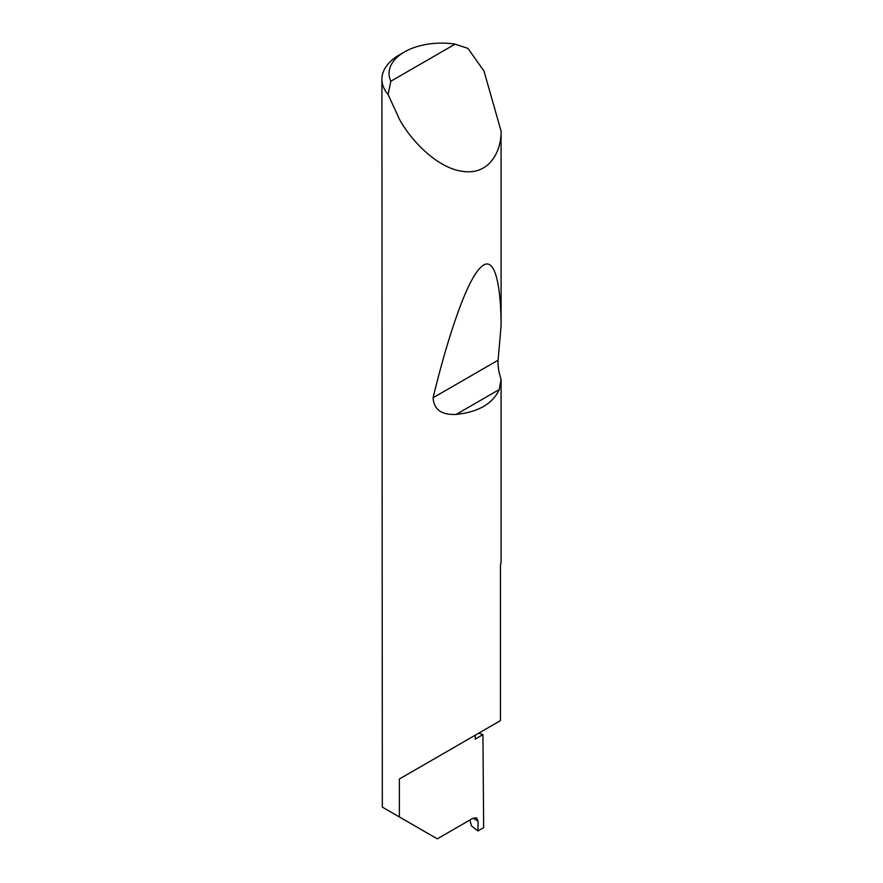 <?xml version="1.0" encoding="UTF-8"?>
<svg xmlns="http://www.w3.org/2000/svg" width="883" height="883" viewBox="0 0 883 883"><rect width="100%" height="100%" fill="white"/><g stroke="black" fill="none" stroke-linecap="round" stroke-linejoin="round"><path stroke-width="1.32" d="M478.718 733.177A168.476 97.273 180 0 1 482.924 734.645L475.231 739.093L475.231 735.197L399.37 778.994L500.462 720.627L500.462 565.076A59.602 34.404 0 0 0 501.091 560.981L501.091 379.381L499.281 389.524C492.725 403.763 478.365 412.063 456.18 414.414C441.61 415.142 433.906 409.591 433.078 397.758C447.626 337.604 466.257 281.964 479.922 268.211C493.829 252.77 500.926 281.169 501.091 325.739L498.078 360.231C497.725 365.794 498.729 372.173 501.091 379.381M455.087 44.15A52.45 30.276 0 0 0 404.425 51.987A52.45 30.276 0 0 0 390.849 81.236L455.087 44.15L467.957 48.399L483.994 71.059L501.091 131.137C501.445 151.821 488.983 174.9 463.542 171.468C438.354 168.929 411.29 141.192 399.37 119.139L388.101 94.503A59.602 34.404 180 0 1 381.909 79.238L382.328 807.106L437.295 838.85L473.001 818.232L476.688 817.934L478.067 821.256L473.2 818.133M501.091 131.137L501.091 325.739M381.909 79.238A59.602 34.404 180 0 1 399.37 54.912L404.425 51.987M399.37 816.952L399.37 778.994M482.924 734.645L483.652 827.658L477.924 830.969L478.067 821.256M469.833 820.064L471.544 825.903L477.924 830.969M390.849 81.236L388.101 94.503M499.281 389.524L456.18 414.414M498.078 360.231L433.078 397.758"/></g></svg>
